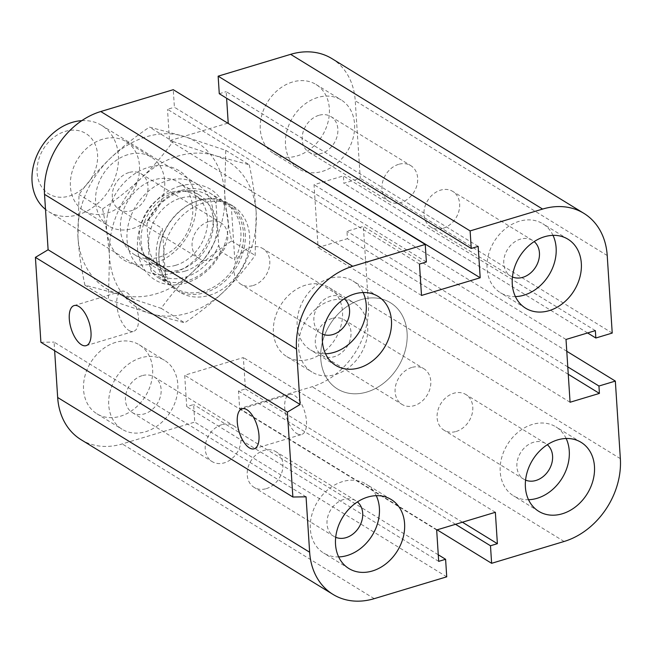 <?xml version="1.0" encoding="UTF-8"?>
<svg xmlns="http://www.w3.org/2000/svg" width="653" height="653" viewBox="0 0 653 653"><rect width="100%" height="100%" fill="white"/><g stroke="black" fill="none" stroke-linecap="round" stroke-linejoin="round"><path stroke-width="0.49" stroke-dasharray="3.27 2.45" d="M209.433 295.295A50.599 40.143 121.6 0 0 247.838 253.421A50.599 40.143 121.6 0 0 232.933 206.013A50.599 40.143 121.6 0 0 172.245 228.117A50.599 40.143 121.6 0 0 179.975 292.242A50.599 40.143 121.6 0 0 209.433 295.295M366.921 392.012A50.599 40.143 -58.4 0 1 337.454 388.959A50.599 40.143 -58.4 0 1 329.732 324.835A50.599 40.143 -58.4 0 1 390.421 302.731A50.599 40.143 -58.4 0 1 405.325 350.13A50.599 40.143 -58.4 0 1 366.921 392.012M411.716 367.492A20.92 16.594 121.6 0 0 395.84 384.805A20.92 16.594 121.6 0 0 402.003 404.403A20.92 16.594 121.6 0 0 427.086 395.261A20.92 16.594 121.6 0 0 423.895 368.749A20.92 16.594 121.6 0 0 411.716 367.492M331.92 318.493A20.92 16.594 121.6 0 0 316.044 335.805A20.92 16.594 121.6 0 0 322.207 355.395A20.92 16.594 121.6 0 0 334.393 356.66A20.92 16.594 121.6 0 0 350.269 339.348A20.92 16.594 121.6 0 0 344.098 319.75A20.92 16.594 121.6 0 0 331.92 318.493M305.571 285.165A40.478 32.111 121.6 0 0 274.848 318.672A40.478 32.111 121.6 0 0 286.773 356.595A40.478 32.111 121.6 0 0 335.324 338.907A40.478 32.111 121.6 0 0 329.145 287.606A40.478 32.111 121.6 0 0 305.571 285.165M330.769 300.641A40.478 32.111 121.6 0 0 300.045 334.148A40.478 32.111 121.6 0 0 311.971 372.063A40.478 32.111 121.6 0 0 360.521 354.383A40.478 32.111 121.6 0 0 354.342 303.082A40.478 32.111 121.6 0 0 330.769 300.641M398.575 164.36A20.92 16.594 121.6 0 0 382.699 181.673A20.92 16.594 121.6 0 0 388.87 201.271A20.92 16.594 121.6 0 0 413.953 192.129A20.92 16.594 121.6 0 0 410.761 165.617A20.92 16.594 121.6 0 0 398.575 164.36M318.786 115.352A20.92 16.594 121.6 0 0 302.91 132.673A20.92 16.594 121.6 0 0 309.073 152.263A20.92 16.594 121.6 0 0 321.252 153.528A20.92 16.594 121.6 0 0 337.128 136.216A20.92 16.594 121.6 0 0 330.965 116.618A20.92 16.594 121.6 0 0 318.786 115.352M292.438 82.033A40.478 32.111 121.6 0 0 261.706 115.54A40.478 32.111 121.6 0 0 273.64 153.463A40.478 32.111 121.6 0 0 322.19 135.775A40.478 32.111 121.6 0 0 316.003 84.474A40.478 32.111 121.6 0 0 292.438 82.033M317.636 97.509A40.478 32.111 121.6 0 0 286.904 131.016A40.478 32.111 121.6 0 0 298.837 168.931A40.478 32.111 121.6 0 0 347.388 151.243A40.478 32.111 121.6 0 0 341.201 99.95A40.478 32.111 121.6 0 0 317.636 97.509M208.699 221.547A20.92 16.594 121.6 0 0 192.823 238.859A20.92 16.594 121.6 0 0 198.985 258.457A20.92 16.594 121.6 0 0 224.077 249.315A20.92 16.594 121.6 0 0 220.877 222.812A20.92 16.594 121.6 0 0 208.699 221.547M128.91 172.547A20.92 16.594 121.6 0 0 113.034 189.86A20.92 16.594 121.6 0 0 119.197 209.458A20.92 16.594 121.6 0 0 131.375 210.715A20.92 16.594 121.6 0 0 147.252 193.402A20.92 16.594 121.6 0 0 141.089 173.804A20.92 16.594 121.6 0 0 128.91 172.547M102.554 139.228A40.478 32.111 121.6 0 0 71.83 172.727A40.478 32.111 121.6 0 0 83.764 210.65A40.478 32.111 121.6 0 0 132.314 192.962A40.478 32.111 121.6 0 0 126.127 141.668A40.478 32.111 121.6 0 0 102.554 139.228M127.751 154.696A40.478 32.111 121.6 0 0 97.028 188.203A40.478 32.111 121.6 0 0 108.961 226.126A40.478 32.111 121.6 0 0 157.512 208.438A40.478 32.111 121.6 0 0 151.325 157.136A40.478 32.111 121.6 0 0 127.751 154.696M221.84 424.679A20.92 16.594 121.6 0 0 205.956 441.991A20.92 16.594 121.6 0 0 212.127 461.589A20.92 16.594 121.6 0 0 237.21 452.447A20.92 16.594 121.6 0 0 234.019 425.944A20.92 16.594 121.6 0 0 221.84 424.679M142.044 375.679A20.92 16.594 121.6 0 0 126.168 392.992A20.92 16.594 121.6 0 0 132.33 412.59A20.92 16.594 121.6 0 0 144.509 413.847A20.92 16.594 121.6 0 0 160.393 396.534A20.92 16.594 121.6 0 0 154.222 376.944A20.92 16.594 121.6 0 0 142.044 375.679M115.695 342.36A40.478 32.111 121.6 0 0 84.972 375.859A40.478 32.111 121.6 0 0 96.897 413.782A40.478 32.111 121.6 0 0 145.448 396.093A40.478 32.111 121.6 0 0 139.26 344.8A40.478 32.111 121.6 0 0 115.695 342.36M140.893 357.828A40.478 32.111 121.6 0 0 110.169 391.335A40.478 32.111 121.6 0 0 122.095 429.258A40.478 32.111 121.6 0 0 170.645 411.57A40.478 32.111 121.6 0 0 164.458 360.268A40.478 32.111 121.6 0 0 140.893 357.828M335.699 537.297A20.92 16.594 -58.4 0 1 333.912 536.382A20.92 16.594 -58.4 0 1 330.72 509.871A20.92 16.594 -58.4 0 1 355.812 500.737A20.92 16.594 -58.4 0 1 357.436 501.912M266.302 488.64A20.92 16.594 121.6 0 0 282.178 471.327A20.92 16.594 121.6 0 0 276.015 451.729A20.92 16.594 121.6 0 0 263.836 450.472A20.92 16.594 121.6 0 0 247.96 467.785A20.92 16.594 121.6 0 0 254.115 487.383A20.92 16.594 121.6 0 0 266.302 488.64M322.566 334.165A20.92 16.594 -58.4 0 1 320.778 333.25A20.92 16.594 -58.4 0 1 317.587 306.739A20.92 16.594 -58.4 0 1 342.67 297.605A20.92 16.594 -58.4 0 1 344.294 298.78M253.168 285.508A20.92 16.594 121.6 0 0 269.044 268.195A20.92 16.594 121.6 0 0 262.881 248.597A20.92 16.594 121.6 0 0 250.695 247.34A20.92 16.594 121.6 0 0 234.819 264.653A20.92 16.594 121.6 0 0 240.981 284.251A20.92 16.594 121.6 0 0 253.168 285.508M512.442 276.978A20.92 16.594 -58.4 0 1 510.654 276.056A20.92 16.594 -58.4 0 1 507.463 249.552A20.92 16.594 -58.4 0 1 532.546 240.41A20.92 16.594 -58.4 0 1 534.17 241.594M443.044 228.321A20.92 16.594 121.6 0 0 458.92 211.009A20.92 16.594 121.6 0 0 452.758 191.411A20.92 16.594 121.6 0 0 440.571 190.145A20.92 16.594 121.6 0 0 424.695 207.458A20.92 16.594 121.6 0 0 430.858 227.056A20.92 16.594 121.6 0 0 443.044 228.321M525.575 480.11A20.92 16.594 -58.4 0 1 523.788 479.188A20.92 16.594 -58.4 0 1 520.596 452.684A20.92 16.594 -58.4 0 1 545.688 443.542A20.92 16.594 -58.4 0 1 547.312 444.726M456.178 431.453A20.92 16.594 121.6 0 0 472.054 414.141A20.92 16.594 121.6 0 0 465.891 394.543A20.92 16.594 121.6 0 0 453.713 393.277A20.92 16.594 121.6 0 0 437.837 410.59A20.92 16.594 121.6 0 0 443.999 430.188A20.92 16.594 121.6 0 0 456.178 431.453M566.143 438.481A40.478 32.111 121.6 0 0 555.923 426.874A40.478 32.111 121.6 0 0 532.35 424.434A40.478 32.111 121.6 0 0 501.626 457.941A40.478 32.111 121.6 0 0 513.552 495.856A40.478 32.111 121.6 0 0 528.53 499.725M553.001 235.349A40.478 32.111 121.6 0 0 542.782 223.742A40.478 32.111 121.6 0 0 519.208 221.302A40.478 32.111 121.6 0 0 488.493 254.801A40.478 32.111 121.6 0 0 500.418 292.724A40.478 32.111 121.6 0 0 515.397 296.593M363.125 292.544A40.478 32.111 121.6 0 0 352.906 280.937A40.478 32.111 121.6 0 0 329.332 278.496A40.478 32.111 121.6 0 0 298.609 311.995A40.478 32.111 121.6 0 0 310.534 349.918A40.478 32.111 121.6 0 0 325.521 353.779M376.259 495.676A40.478 32.111 121.6 0 0 366.039 484.069A40.478 32.111 121.6 0 0 342.474 481.628A40.478 32.111 121.6 0 0 311.75 515.127A40.478 32.111 121.6 0 0 323.676 553.05A40.478 32.111 121.6 0 0 338.654 556.919M296.837 433.559A20.92 9.509 -106.8 0 0 301.629 434.506A20.92 9.509 -106.8 0 0 304.706 411.733A20.92 9.509 -106.8 0 0 289.573 394.445A20.92 9.509 -106.8 0 0 285.337 412.451A20.92 9.509 -106.8 0 0 296.837 433.559M128.853 330.402A20.92 9.509 -106.8 0 0 133.653 331.34A20.92 9.509 -106.8 0 0 136.722 308.575A20.92 9.509 -106.8 0 0 121.589 291.287A20.92 9.509 -106.8 0 0 117.352 309.293A20.92 9.509 -106.8 0 0 128.853 330.402M306.061 496.827L54.085 342.09L54.64 350.718M426.376 261.975L174.4 107.231L173.265 89.69M446.734 576.828L194.757 422.091L193.623 404.542L186.717 406.623L184.693 375.23L243.381 357.55L245.414 388.943L238.508 391.025L239.643 408.566L312.142 386.731A70.834 56.199 121.6 0 0 368.374 303.906L363.362 226.346L346.963 231.284L347.437 238.671L318.093 247.511L314.036 184.717L343.38 175.886L343.853 183.273L360.252 178.326L355.24 100.774A70.834 56.199 121.6 0 0 331.895 58.607M419.471 264.057L167.494 109.312L174.4 107.231M438.269 554.781L193.623 404.542M421.503 295.45L169.527 140.705L167.494 109.312M438.694 561.368L186.717 406.623M436.669 529.975L184.693 375.23M478.159 246.377L226.183 91.632L226.607 98.219M495.358 512.295L243.381 357.55M462.422 522.212L245.414 388.943M455.516 524.294L238.508 391.025M437.11 529.836L239.643 408.566M612.228 333.071L360.252 178.326M587.602 332.957L343.853 183.273M566.771 351.265L363.362 226.346M595.356 330.622L343.38 175.886M567.784 366.896L346.963 231.284M566.012 339.462L314.036 184.717M568.257 374.283L347.437 238.671M570.069 402.248L318.093 247.511M81.013 439.657A70.834 56.199 121.6 0 0 122.258 443.926L194.757 422.091M40.894 342.278L54.085 342.09M219.277 93.714L226.183 91.632M227.766 123.164L169.527 140.705M81.813 120.642A50.599 40.143 -58.4 0 1 101.697 125.417A50.599 40.143 -58.4 0 1 116.601 172.816A50.599 40.143 -58.4 0 1 78.197 214.698A50.599 40.143 -58.4 0 1 48.738 211.654A50.599 40.143 -58.4 0 1 45.498 209.376M69.43 196.014A35.417 28.095 121.6 0 0 92.457 139.66A35.417 28.095 121.6 0 0 40.135 155.422A35.417 28.095 121.6 0 0 69.43 196.014M173.184 273.027A50.599 40.143 -58.4 0 1 143.717 269.983A50.599 40.143 -58.4 0 1 135.987 205.858A50.599 40.143 -58.4 0 1 196.675 183.746A50.599 40.143 -58.4 0 1 211.588 231.154A50.599 40.143 -58.4 0 1 173.184 273.027M175.739 265.289A39.972 31.711 -58.4 0 1 152.459 262.881A39.972 31.711 -58.4 0 1 146.354 212.225A39.972 31.711 -58.4 0 1 194.3 194.757A39.972 31.711 -58.4 0 1 206.079 232.207A39.972 31.711 -58.4 0 1 175.739 265.289M185.191 271.093A39.972 31.711 121.6 0 0 215.531 238.01A39.972 31.711 121.6 0 0 203.744 200.561A39.972 31.711 121.6 0 0 155.806 218.029A39.972 31.711 121.6 0 0 161.911 268.685A39.972 31.711 121.6 0 0 185.191 271.093M231.407 207.76L217.237 199.059L215.996 203.246L218.706 245.201L220.616 251.323L234.794 260.025L231.407 207.76A49.587 39.335 121.6 0 1 240.867 231.554A49.587 39.335 121.6 0 1 234.794 260.025M165.748 280.823L151.569 272.121L149.659 265.991L146.949 224.044L148.19 219.857L162.368 228.558L165.748 280.823A49.587 39.335 121.6 0 1 162.368 228.558M149.659 265.991A46.551 36.927 121.6 0 0 185.574 277.092A46.551 36.927 121.6 0 0 218.706 245.201M215.996 203.246A46.551 36.927 121.6 0 0 180.081 192.145A46.551 36.927 121.6 0 0 146.949 224.044M220.616 251.323A49.587 39.335 -58.4 0 1 158.459 277.843A49.587 39.335 -58.4 0 1 151.569 272.121M148.19 219.857A49.587 39.335 -58.4 0 1 210.356 193.337A49.587 39.335 -58.4 0 1 217.237 199.059M243.496 233.17A49.587 39.335 -58.4 0 1 221.171 281.974A49.587 39.335 -58.4 0 1 175.257 288.161A49.587 39.335 -58.4 0 1 158.891 258.245A49.587 39.335 -58.4 0 1 193.068 202.585A49.587 39.335 -58.4 0 1 227.154 203.654A49.587 39.335 -58.4 0 1 243.496 233.17M245.267 233.464A50.599 40.143 -58.4 0 1 222.493 283.271A50.599 40.143 -58.4 0 1 175.633 289.581A50.599 40.143 -58.4 0 1 158.932 259.061A50.599 40.143 -58.4 0 1 193.819 202.259A50.599 40.143 -58.4 0 1 228.591 203.344A50.599 40.143 -58.4 0 1 245.267 233.464M407.088 332.842A50.599 40.143 -58.4 0 1 384.315 382.65A50.599 40.143 -58.4 0 1 337.462 388.959A50.599 40.143 -58.4 0 1 329.732 324.835A50.599 40.143 -58.4 0 1 390.412 302.723A50.599 40.143 -58.4 0 1 407.088 332.842M159.079 257.176A42.38 33.621 121.6 0 0 191.247 222.093A42.38 33.621 121.6 0 0 178.767 182.391A42.38 33.621 121.6 0 0 127.931 200.904A42.38 33.621 121.6 0 0 134.404 254.613A42.38 33.621 121.6 0 0 159.079 257.176M154.426 263.183A52.501 41.653 -58.4 0 1 111.002 203.01A52.501 41.653 -58.4 0 1 188.562 179.648A52.501 41.653 -58.4 0 1 154.426 263.183M179.755 269.869A42.38 33.621 121.6 0 0 211.923 234.786A42.38 33.621 121.6 0 0 199.434 195.084A42.38 33.621 121.6 0 0 174.751 192.529A42.38 33.621 121.6 0 0 142.583 227.603A42.38 33.621 121.6 0 0 155.071 267.314A42.38 33.621 121.6 0 0 179.755 269.869M77.968 237.374A86.016 68.239 -58.4 0 1 110.259 158.361A86.016 68.239 -58.4 0 1 183.615 136.265A86.016 68.239 -58.4 0 1 224.697 193.182A86.016 68.239 -58.4 0 1 192.406 272.203A86.016 68.239 -58.4 0 1 119.05 294.299A86.016 68.239 -58.4 0 1 77.968 237.374C78.923 251.878 81.225 267.795 84.89 285.132L119.05 294.299L161.177 308.355C170.751 295.042 181.159 282.986 192.406 272.203C203.687 261.429 216.755 251.013 231.611 240.941C227.954 223.604 225.644 207.687 224.697 193.182L225.75 150.321L183.615 136.265L149.455 127.106C134.6 137.171 121.531 147.586 110.259 158.361C99.011 169.151 88.596 181.199 79.029 194.512L77.968 237.374M102.554 208.96C117.409 198.887 130.478 188.472 141.75 177.706A86.016 68.239 121.6 0 0 109.467 256.719C108.512 242.214 106.21 226.297 102.554 208.96L79.029 194.512M172.98 141.554L215.115 155.602A86.016 68.239 121.6 0 0 141.75 177.706C152.998 166.915 163.413 154.859 172.98 141.554L149.455 127.106M249.275 164.768C252.931 182.105 255.241 198.022 256.188 212.527A86.016 68.239 121.6 0 0 215.115 155.602L249.275 164.768L225.75 150.321M256.188 212.527L255.135 255.388C245.561 268.701 235.153 280.749 223.906 291.54A86.016 68.239 121.6 0 0 256.188 212.527M223.906 291.54C212.625 302.315 199.557 312.73 184.701 322.802L150.541 313.636A86.016 68.239 121.6 0 0 223.906 291.54M150.541 313.636L108.414 299.58L109.467 256.719A86.016 68.239 121.6 0 0 150.541 313.636M231.611 240.941L255.135 255.388M84.89 285.132L108.414 299.58M179.697 186.146A53.13 42.151 -58.4 0 1 223.636 247.038A53.13 42.151 -58.4 0 1 145.154 270.677A53.13 42.151 -58.4 0 1 179.697 186.146M161.177 308.355L184.701 322.802M374.234 598.662L122.258 443.926M607.217 255.511L355.24 100.774M564.11 541.476L312.142 386.731M620.35 458.643L368.374 303.906M232.933 206.013L228.591 203.344M179.975 292.242L175.633 289.581M322.207 355.395L402.003 404.403M344.098 319.75L423.895 368.749M286.773 356.595L311.971 372.063M329.145 287.606L354.342 303.082M309.073 152.263L388.87 201.271M330.965 116.618L410.761 165.617M273.64 153.463L298.837 168.931M316.003 84.474L341.201 99.95M119.197 209.458L198.985 258.457M141.089 173.804L220.877 222.812M83.764 210.65L108.961 226.126M126.127 141.668L151.325 157.136M132.33 412.59L212.127 461.589M154.222 376.944L234.019 425.944M96.897 413.782L122.095 429.258M139.26 344.8L164.458 360.268M333.912 536.382L254.123 487.383M355.803 500.737L276.015 451.729M320.778 333.25L240.981 284.251M342.67 297.605L262.873 248.597M510.654 276.056L430.866 227.056M532.546 240.41L452.758 191.411M523.788 479.196L443.999 430.188M545.679 443.542L465.891 394.543M581.121 442.35L555.923 426.874M538.749 511.332L513.552 495.864M567.979 239.218L542.782 223.742M525.616 308.2L500.418 292.732M378.103 296.405L352.906 280.937M335.74 365.394L310.542 349.918M391.237 499.537L366.039 484.069M348.873 568.526L323.676 553.05M242.1 408.745L289.565 394.445M254.164 448.799L301.637 434.506M74.115 305.58L121.58 291.287M86.18 345.641L133.653 331.34M196.675 183.746L101.697 125.417M143.717 269.983L48.738 211.654M203.744 200.561L194.3 194.757M161.911 268.685L152.459 262.881M227.154 203.654L210.356 193.337M175.257 288.161L158.459 277.843M158.891 258.245L158.932 259.061M193.068 202.585L193.819 202.259M199.434 195.084L178.759 182.391M134.404 254.621L155.079 267.314"/><path stroke-width="0.98" d="M357.436 501.912A20.92 16.594 -58.4 0 1 361.623 521.518A20.92 16.594 -58.4 0 1 346.09 537.648A20.92 16.594 -58.4 0 1 335.699 537.297M344.294 298.78A20.92 16.594 -58.4 0 1 348.49 318.386A20.92 16.594 -58.4 0 1 332.957 334.507A20.92 16.594 -58.4 0 1 322.566 334.165M534.17 241.594A20.92 16.594 -58.4 0 1 538.366 261.2A20.92 16.594 -58.4 0 1 522.833 277.321A20.92 16.594 -58.4 0 1 512.442 276.978M547.312 444.726A20.92 16.594 -58.4 0 1 551.499 464.332A20.92 16.594 -58.4 0 1 535.974 480.453A20.92 16.594 -58.4 0 1 525.575 480.11M557.548 439.91A40.478 32.111 -58.4 0 1 581.121 442.35A40.478 32.111 -58.4 0 1 587.3 493.652A40.478 32.111 -58.4 0 1 538.749 511.332A40.478 32.111 -58.4 0 1 526.824 473.409A40.478 32.111 -58.4 0 1 557.548 439.91M528.53 499.725A40.478 32.111 121.6 0 0 562.102 478.176A40.478 32.111 121.6 0 0 566.143 438.481M544.406 236.778A40.478 32.111 -58.4 0 1 567.979 239.218A40.478 32.111 -58.4 0 1 574.158 290.52A40.478 32.111 -58.4 0 1 525.616 308.2A40.478 32.111 -58.4 0 1 513.691 270.277A40.478 32.111 -58.4 0 1 544.406 236.778M515.397 296.593A40.478 32.111 121.6 0 0 548.969 275.044A40.478 32.111 121.6 0 0 553.001 235.349M354.53 293.964A40.478 32.111 -58.4 0 1 378.103 296.405A40.478 32.111 -58.4 0 1 384.282 347.706A40.478 32.111 -58.4 0 1 335.732 365.394A40.478 32.111 -58.4 0 1 323.806 327.471A40.478 32.111 -58.4 0 1 354.53 293.964M325.521 353.779A40.478 32.111 121.6 0 0 359.085 332.23A40.478 32.111 121.6 0 0 363.125 292.544M367.672 497.096A40.478 32.111 -58.4 0 1 391.237 499.537A40.478 32.111 -58.4 0 1 397.424 550.838A40.478 32.111 -58.4 0 1 348.873 568.526A40.478 32.111 -58.4 0 1 336.948 530.603A40.478 32.111 -58.4 0 1 367.672 497.096M338.654 556.919A40.478 32.111 121.6 0 0 372.226 535.362A40.478 32.111 121.6 0 0 376.259 495.676M249.364 447.86A20.92 9.509 73.2 0 1 237.872 426.752A20.92 9.509 73.2 0 1 242.1 408.745A20.92 9.509 73.2 0 1 257.233 426.034A20.92 9.509 73.2 0 1 254.164 448.799A20.92 9.509 73.2 0 1 249.364 447.86M81.38 344.694A20.92 9.509 73.2 0 1 69.887 323.594A20.92 9.509 73.2 0 1 74.115 305.58A20.92 9.509 73.2 0 1 89.249 322.876A20.92 9.509 73.2 0 1 86.18 345.641A20.92 9.509 73.2 0 1 81.38 344.694M292.87 497.015L40.894 342.278L35.409 257.364L287.385 412.108L292.87 497.015L306.061 496.827L309.644 552.226A70.834 56.199 121.6 0 0 332.989 594.393A70.834 56.199 121.6 0 0 374.234 598.662L446.734 576.828L445.599 559.286L438.269 554.781M445.599 559.286L438.694 561.368L436.669 529.975L495.358 512.295L497.382 543.688L490.485 545.769L491.619 563.31L564.11 541.476A70.834 56.199 121.6 0 0 620.35 458.643L615.338 381.083L598.94 386.021L599.413 393.408L570.069 402.248L566.012 339.462L595.356 330.622L595.83 338.009L612.228 333.071L607.217 255.511A70.834 56.199 121.6 0 0 583.872 213.343A70.834 56.199 121.6 0 0 542.619 209.074L470.119 230.909L471.254 248.458L478.159 246.377L480.192 277.77L421.503 295.45L419.471 264.057L426.376 261.975L425.242 244.434L352.742 266.269A70.834 56.199 121.6 0 0 296.503 349.094L300.086 404.501L48.11 249.756L35.409 257.364M425.242 244.434L173.265 89.69L100.766 111.524A70.834 56.199 121.6 0 0 44.526 194.357L48.11 249.756M480.192 277.77L227.766 123.164M471.254 248.458L219.277 93.714L218.143 76.172L290.642 54.338A70.834 56.199 121.6 0 1 331.895 58.607L583.872 213.343M497.382 543.688L462.422 522.212M470.119 230.909L218.143 76.172M490.485 545.769L455.516 524.294M491.619 563.31L437.11 529.836M615.338 381.083L566.771 351.265M598.94 386.021L567.784 366.896M599.413 393.408L568.257 374.283M595.83 338.009L587.602 332.957M54.64 350.718L57.668 397.489A70.834 56.199 121.6 0 0 81.013 439.657L332.989 594.393M300.086 404.501L287.385 412.108M226.607 98.219L228.215 123.025M45.498 209.376A50.599 40.143 -58.4 0 1 36.364 156.679A50.599 40.143 -58.4 0 1 81.813 120.642M296.503 349.094L44.526 194.357M352.742 266.269L100.766 111.524M309.644 552.226L57.668 397.489M542.619 209.074L290.642 54.338"/></g></svg>
